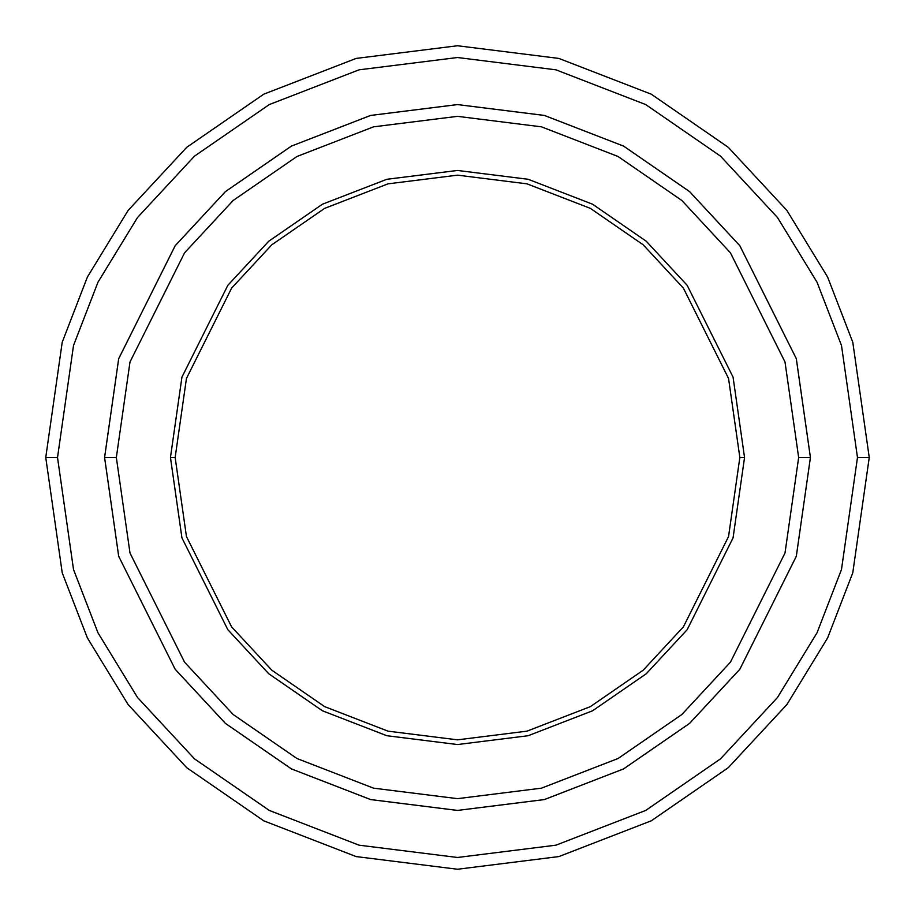 <?xml version="1.0" encoding="UTF-8"?>
<svg xmlns="http://www.w3.org/2000/svg" width="915" height="915" viewBox="0 0 915 915"><rect width="100%" height="100%" fill="white"/><g stroke="black" fill="none" stroke-linecap="round" stroke-linejoin="round"><path stroke-width="1.37" d="M175.154 457.5L186.454 378.444L231.621 288.099L271.846 244.774L324.631 208.368L388.006 183.846L457.5 175.154L526.994 183.846L590.369 208.368L643.154 244.774L683.379 288.099L728.546 378.444L739.846 457.5L744.547 457.5L733.064 377.129L687.142 285.274L646.242 241.228L592.577 204.217L528.161 179.283L457.5 170.453L386.839 179.283L322.423 204.217L268.758 241.228L227.858 285.274L181.936 377.129L170.453 457.5L175.154 457.5L186.454 536.556L231.621 626.901L271.846 670.226L324.631 706.632L388.006 731.154L457.5 739.846L526.994 731.154L590.369 706.632L643.154 670.226L683.379 626.901L728.546 536.556L739.846 457.5L728.546 378.444L683.379 288.099L643.154 244.774L590.369 208.368L526.994 183.846L457.5 175.154L388.006 183.846L324.631 208.368L271.846 244.774L231.621 288.099L186.454 378.444L175.154 457.5L170.453 457.5L181.936 377.129L227.858 285.274L268.758 241.228L322.423 204.217L386.839 179.283L457.5 170.453L528.161 179.283L592.577 204.217L646.242 241.228L687.142 285.274L733.064 377.129L744.547 457.5L733.064 537.871L687.142 629.726L646.242 673.772L592.577 710.783L528.161 735.717L457.5 744.547L386.839 735.717L322.423 710.783L268.758 673.772L227.858 629.726L181.936 537.871L170.453 457.5L181.936 537.871L227.858 629.726L268.758 673.772L322.423 710.783L386.839 735.717L457.5 744.547L528.161 735.717L592.577 710.783L646.242 673.772L687.142 629.726L733.064 537.871L744.547 457.5L739.846 457.5L728.546 536.556L683.379 626.901L643.154 670.226L590.369 706.632L526.994 731.154L457.5 739.846L388.006 731.154L324.631 706.632L271.846 670.226L231.621 626.901L186.454 536.556L175.154 457.5M857.481 457.5L841.491 569.496L817.038 632.78L777.487 697.493L720.505 758.855L645.727 810.427L555.954 845.174L457.5 857.481L359.046 845.174L269.273 810.427L194.495 758.855L137.513 697.493L97.962 632.78L73.509 569.496L57.519 457.5L45.75 457.5L62.22 572.79L87.383 637.927L128.1 704.55L186.763 767.719L263.737 820.812L356.141 856.577L457.5 869.25L558.859 856.577L651.263 820.812L728.237 767.719L786.9 704.55L827.618 637.927L852.78 572.79L869.25 457.5L857.481 457.5L841.491 345.504L817.038 282.22L777.487 217.507L720.505 156.145L645.727 104.573L555.954 69.826L457.5 57.519L359.046 69.826L269.273 104.573L194.495 156.145L137.513 217.507L97.962 282.22L73.509 345.504L57.519 457.5L73.509 569.496L97.962 632.78L137.513 697.493L194.495 758.855L269.273 810.427L359.046 845.174L457.5 857.481L555.954 845.174L645.727 810.427L720.505 758.855L777.487 697.493L817.038 632.78L841.491 569.496L857.481 457.5L869.25 457.5L852.78 572.79L827.618 637.927L786.9 704.55L728.237 767.719L651.263 820.812L558.859 856.577L457.5 869.25L356.141 856.577L263.737 820.812L186.763 767.719L128.1 704.55L87.383 637.927L62.22 572.79L45.75 457.5L62.22 342.21L87.383 277.073L128.1 210.45L186.763 147.281L263.737 94.188L356.141 58.423L457.5 45.75L558.859 58.423L651.263 94.188L728.237 147.281L786.9 210.45L827.618 277.073L852.78 342.21L869.25 457.5L852.78 342.21L827.618 277.073L786.9 210.45L728.237 147.281L651.263 94.188L558.859 58.423L457.5 45.75L356.141 58.423L263.737 94.188L186.763 147.281L128.1 210.45L87.383 277.073L62.22 342.21L45.75 457.5L57.519 457.5L73.509 345.504L97.962 282.22L137.513 217.507L194.495 156.145L269.273 104.573L359.046 69.826L457.5 57.519L555.954 69.826L645.727 104.573L720.505 156.145L777.487 217.507L817.038 282.22L841.491 345.504L857.481 457.5M798.658 457.5L785.001 553.026L730.422 662.197L681.824 714.535L618.037 758.512L541.474 788.158L457.5 798.658L373.526 788.158L296.963 758.512L233.176 714.535L184.578 662.197L129.999 553.026L116.342 457.5L104.585 457.5L118.698 556.32L175.165 669.254L225.445 723.399L291.416 768.897L370.632 799.561L457.5 810.415L544.368 799.561L623.584 768.897L689.555 723.399L739.835 669.254L796.302 556.32L810.415 457.5L798.658 457.5L785.001 361.974L730.422 252.803L681.824 200.465L618.037 156.488L541.474 126.842L457.5 116.342L373.526 126.842L296.963 156.488L233.176 200.465L184.578 252.803L129.999 361.974L116.342 457.5L129.999 553.026L184.578 662.197L233.176 714.535L296.963 758.512L373.526 788.158L457.5 798.658L541.474 788.158L618.037 758.512L681.824 714.535L730.422 662.197L785.001 553.026L798.658 457.5L810.415 457.5L796.302 556.32L739.835 669.254L689.555 723.399L623.584 768.897L544.368 799.561L457.5 810.415L370.632 799.561L291.416 768.897L225.445 723.399L175.165 669.254L118.698 556.32L104.585 457.5L118.687 358.68L175.154 245.746L225.433 191.59L291.416 146.091L370.621 115.427L457.5 104.573L544.379 115.427L623.584 146.091L689.567 191.59L739.846 245.746L796.313 358.68L810.427 457.5L796.313 556.32L739.846 669.254L689.567 723.41L623.584 768.909L544.379 799.573L457.5 810.427L370.621 799.573L291.416 768.909L225.433 723.41L175.154 669.254L118.687 556.32L104.573 457.5L118.687 556.32L175.154 669.254L225.433 723.41L291.416 768.909L370.621 799.573L457.5 810.427L544.379 799.573L623.584 768.909L689.567 723.41L739.846 669.254L796.313 556.32L810.427 457.5L796.313 358.68L739.846 245.746L689.567 191.59L623.584 146.091L544.379 115.427L457.5 104.573L370.621 115.427L291.416 146.091L225.433 191.59L175.154 245.746L118.687 358.68L104.573 457.5L118.698 358.68L175.165 245.746L225.445 191.601L291.416 146.103L370.632 115.439L457.5 104.585L544.368 115.439L623.584 146.103L689.555 191.601L739.835 245.746L796.302 358.68L810.415 457.5L796.302 358.68L739.835 245.746L689.555 191.601L623.584 146.103L544.368 115.439L457.5 104.585L370.632 115.439L291.416 146.103L225.445 191.601L175.165 245.746L118.698 358.68L104.585 457.5L116.342 457.5L129.999 361.974L184.578 252.803L233.176 200.465L296.963 156.488L373.526 126.842L457.5 116.342L541.474 126.842L618.037 156.488L681.824 200.465L730.422 252.803L785.001 361.974L798.658 457.5"/></g></svg>
